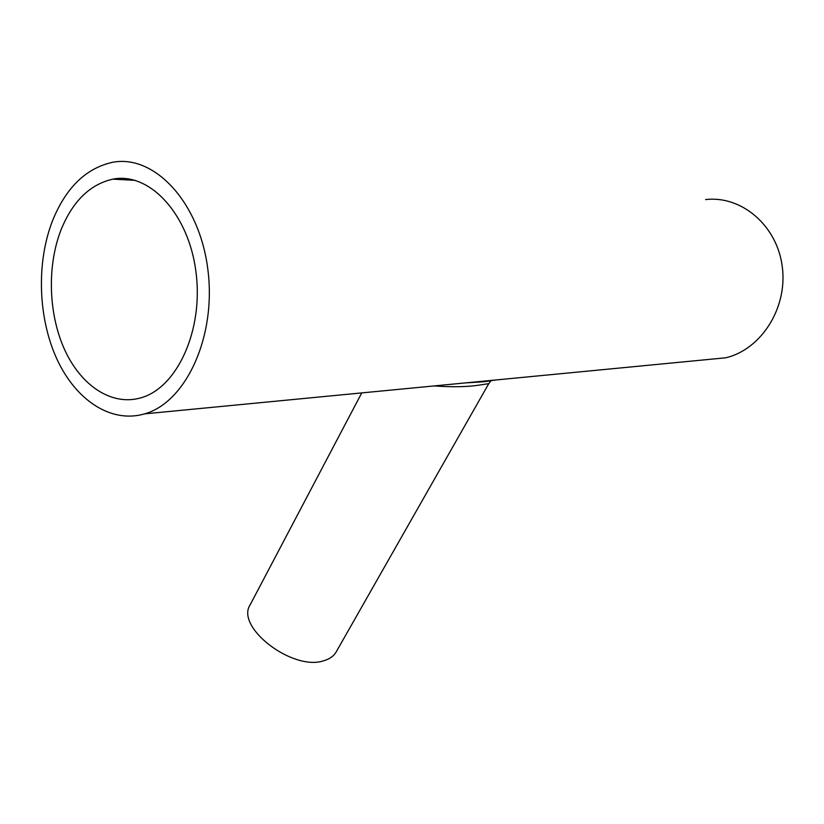 <?xml version="1.0" encoding="UTF-8"?>
<svg xmlns="http://www.w3.org/2000/svg" width="824" height="824" viewBox="0 0 824 824"><rect width="100%" height="100%" fill="white"/><g stroke="black" fill="none" stroke-linecap="round" stroke-linejoin="round"><path stroke-width="1.24" d="M61.326 229.124C46.834 265.575 48.328 314.088 64.766 350.004C81.215 385.859 111.796 406.211 140.75 397.868C176.975 388.022 203.652 330.424 195.988 272.147C188.768 213.777 149.381 171.794 112.837 179.158C90.177 184.267 73.006 200.922 61.326 229.124M707.013 359.604L725.769 357.791C761.108 349.5 787.765 308.083 782.295 266.842C777.238 225.539 741.425 195.226 705.581 199.604M52.684 220.338C36.143 262.392 38.007 318.043 56.98 359.243C75.952 400.351 111.219 423.752 144.705 413.844C186.028 402.308 216.63 336.326 207.833 269.345C199.521 202.261 154.366 154.191 112.6 162.297C86.118 168.117 66.147 187.47 52.684 220.338M465.725 382.882L485.387 381.574L495.43 380.008M490.424 381.461L488.766 383.644L480.052 384.983C467.97 386.93 452.592 387.249 433.939 385.941M361.746 392.904L250.166 604.795C235.087 627.208 293.138 671.663 324.017 660.663C329.744 658.973 333.802 656.048 336.202 651.887L488.756 383.654M135.085 180.322L112.837 179.158M725.769 357.791L144.705 413.844M465.653 382.882L484.018 381.749"/></g></svg>
